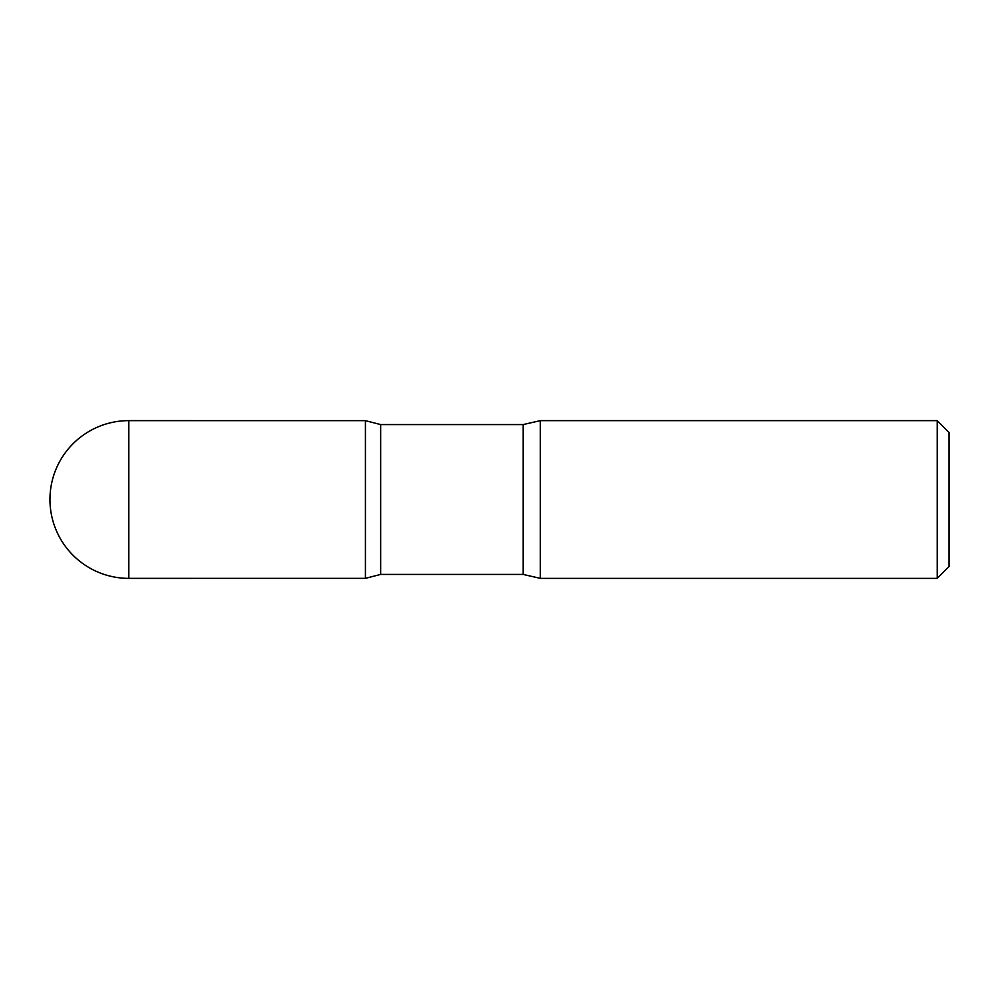 <?xml version="1.0" encoding="UTF-8"?>
<svg xmlns="http://www.w3.org/2000/svg" width="999" height="999" viewBox="0 0 999 999"><rect width="100%" height="100%" fill="white"/><g stroke="black" fill="none" stroke-linecap="round" stroke-linejoin="round"><path stroke-width="1.5" d="M937.224 420.629L937.224 578.371L949.05 566.533L949.05 432.467L937.224 420.629L540.347 420.629L523.164 424.575L380.656 424.575L365.422 420.654L365.422 578.346L365.422 420.654L128.821 420.629A78.871 78.871 0 0 0 49.95 499.5A78.871 78.871 0 0 0 128.821 578.371L128.821 420.629M937.224 578.371L540.347 578.371L523.164 574.425L380.656 574.425L380.656 424.575M540.347 578.371L540.347 420.629M523.164 574.425L523.164 424.575M380.656 574.425L365.422 578.346L128.821 578.371"/></g></svg>
